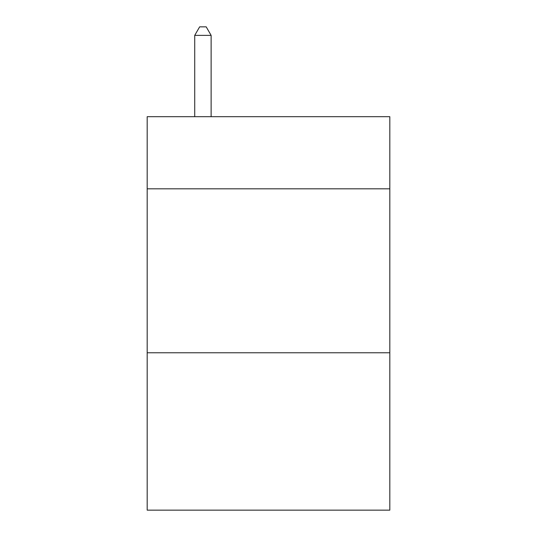 <?xml version="1.0" encoding="UTF-8"?>
<svg xmlns="http://www.w3.org/2000/svg" width="537" height="537" viewBox="0 0 537 537"><rect width="100%" height="100%" fill="white"/><g stroke="black" fill="none" stroke-linecap="round" stroke-linejoin="round"><path stroke-width="0.81" d="M389.815 188.823L389.815 116.69L147.185 116.69L147.185 188.823L389.815 188.823L389.815 510.15L147.185 510.15L147.185 188.823M389.815 352.769L147.185 352.769M211.122 116.69L211.122 35.375L194.723 35.375L194.723 116.69M194.723 35.375L199.643 26.85L206.201 26.85L211.122 35.375"/></g></svg>
